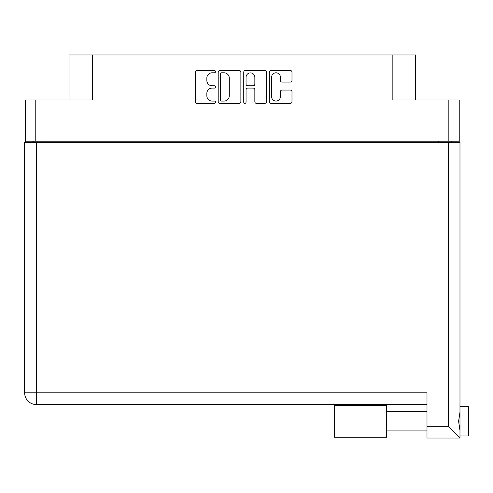 <?xml version="1.0" encoding="UTF-8"?>
<svg xmlns="http://www.w3.org/2000/svg" width="493" height="493" viewBox="0 0 493 493"><rect width="100%" height="100%" fill="white"/><g stroke="black" fill="none" stroke-linecap="round" stroke-linejoin="round"><path stroke-width="0.74" d="M271.612 96.671A4.394 4.394 0 0 0 276.006 101.071A4.394 4.394 0 0 0 280.4 96.671L280.4 91.704A1.645 1.645 0 0 1 282.045 90.059L290.346 90.059A1.645 1.645 0 0 1 291.985 91.704L291.985 101.724A1.645 1.645 0 0 1 290.346 103.37L270.953 103.37A1.645 1.645 0 0 1 269.307 101.724L269.307 72.144A1.645 1.645 0 0 1 270.953 70.499L290.346 70.499A1.645 1.645 0 0 1 291.985 72.144L291.985 80.445A1.645 1.645 0 0 1 290.346 82.084L282.045 82.084A1.645 1.645 0 0 1 280.4 80.445L280.4 77.198A4.394 4.394 0 0 0 276.006 72.804A4.394 4.394 0 0 0 271.612 77.198L271.612 96.671M244.904 103.37A1.152 1.152 0 0 0 246.05 102.217L246.05 89.732A1.645 1.645 0 0 1 247.696 88.087L253.205 88.087A1.645 1.645 0 0 1 254.844 89.732L254.844 101.724A1.645 1.645 0 0 0 256.489 103.37L264.79 103.37A1.645 1.645 0 0 0 266.43 101.724L266.43 72.144A1.645 1.645 0 0 0 264.79 70.499L245.397 70.499A1.645 1.645 0 0 0 243.752 72.144L243.752 102.217A1.152 1.152 0 0 0 244.904 103.37M459.223 142.354L459.223 99.993L459.223 141.183L25.402 141.183L25.402 99.993L25.402 142.354M240.874 101.724L240.874 72.144A1.645 1.645 0 0 0 239.234 70.499L219.841 70.499A1.645 1.645 0 0 0 218.196 72.144L218.196 101.724A1.645 1.645 0 0 0 219.841 103.37L239.234 103.37A1.645 1.645 0 0 0 240.874 101.724M212.113 72.804L214.375 72.804A1.152 1.152 0 0 0 215.527 71.651A1.152 1.152 0 0 0 214.375 70.499L196.91 70.499A1.645 1.645 0 0 0 195.271 72.144L195.271 101.724A1.645 1.645 0 0 0 196.91 103.37L214.375 103.37A1.152 1.152 0 0 0 215.527 102.217A1.152 1.152 0 0 0 214.375 101.071L212.113 101.071A5.257 5.257 0 0 1 206.857 95.808L206.857 93.343A5.257 5.257 0 0 1 212.113 88.087L214.375 88.087A1.152 1.152 0 0 0 215.527 86.934A1.152 1.152 0 0 0 214.375 85.782L212.113 85.782A5.257 5.257 0 0 1 206.857 80.525L206.857 78.06A5.257 5.257 0 0 1 212.113 72.804M25.402 99.993L92.462 99.993L92.462 54.957L415.611 54.957L415.611 99.993M392.169 54.957L392.169 99.993L459.223 99.993M69.02 99.993L69.02 54.957L92.462 54.957M33.438 142.354L33.438 141.183M221.647 72.804A1.152 1.152 0 0 0 220.494 73.95L220.494 99.919A1.152 1.152 0 0 0 221.647 101.071L224.032 101.071A5.257 5.257 0 0 0 229.288 95.808L229.288 78.06A5.257 5.257 0 0 0 224.032 72.804L221.647 72.804M254.844 77.278A4.394 4.394 0 0 0 250.45 72.884A4.394 4.394 0 0 0 246.05 77.278L246.05 84.143A1.645 1.645 0 0 0 247.696 85.782L253.205 85.782A1.645 1.645 0 0 0 254.844 84.143L254.844 77.278M451.187 141.183L451.187 142.354L451.187 141.183M468.35 406.651L459.981 406.651L468.35 406.651L468.35 435.954L459.981 435.954L459.981 435.091L459.981 438.043L459.981 435.954M426.993 404.556L36.371 404.556A11.721 11.721 0 0 1 24.65 392.835L24.65 142.354L459.981 142.354L459.981 435.091M459.981 412.074L458.595 421.299L459.981 430.525M459.981 406.651L459.981 407.508M459.981 142.354L459.981 167.472M426.993 426.322L448.26 426.322L459.981 438.043L426.993 438.043L426.993 392.835L36.371 392.835L36.371 142.354M386.641 405.394L334.402 405.394L334.402 437.205L386.641 437.205L386.641 405.394M35.786 99.993L35.786 141.183M448.846 141.183L448.846 99.993M438.628 142.354L438.628 141.183M45.997 141.183L45.997 142.354M448.26 426.322L448.26 142.354M36.371 404.556L36.371 392.835L24.65 392.835A11.721 11.721 0 0 0 36.371 404.556M386.641 430.931L426.993 430.931L386.641 430.931M386.641 411.673L426.993 411.673"/></g></svg>
